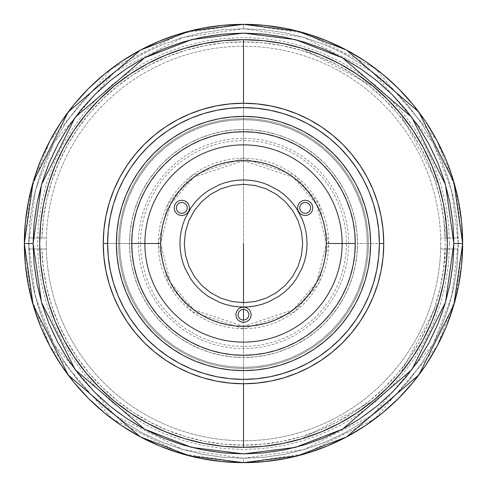<?xml version="1.0" encoding="UTF-8"?>
<svg xmlns="http://www.w3.org/2000/svg" width="487" height="487" viewBox="0 0 487 487"><rect width="100%" height="100%" fill="white"/><g stroke="black" fill="none" stroke-linecap="round" stroke-linejoin="round"><path stroke-width="0.37" stroke-dasharray="2.44 1.83" d="M244.918 447.303L243.5 447.309A203.81 203.81 0 0 1 39.691 243.5A203.81 203.81 0 0 1 243.5 39.691L243.5 243.5L243.5 39.691L244.918 39.697M243.5 447.309L243.5 320.202L243.5 447.309A203.81 203.81 0 0 0 447.309 243.5A203.81 203.81 0 0 0 243.5 39.691A203.81 203.81 0 0 0 39.691 243.5A203.81 203.81 0 0 0 243.5 447.309M243.5 309.245L243.5 302.671L243.5 309.245M261.915 40.524L265.007 40.829M281.523 43.27L285.023 43.964M300.972 47.963L373.152 86.248M386.903 98.672L388.443 100.219M399.961 112.893L438.994 185.882M443.194 202.75L443.554 204.558M445.112 213.659L445.112 273.341M443.554 282.442L443.213 284.158M438.994 301.124L400.004 374.059M388.382 386.848L386.903 388.328M373.188 400.728L300.972 439.037M285.084 443.024L281.523 443.73M265.007 446.171L261.915 446.476M243.5 326.339A82.839 82.839 0 0 0 326.339 243.5A82.839 82.839 0 0 0 243.5 160.661L193.796 177.231L170.407 204.516L160.661 243.5L170.407 282.484L193.796 309.769L243.5 326.339L243.5 328.749L192.353 311.698L168.283 283.617L158.251 243.5L168.283 203.383L192.353 175.302L243.5 158.251L243.5 160.661L243.5 158.251A85.249 85.249 0 0 1 328.749 243.5A85.249 85.249 0 0 1 243.5 328.749L243.5 383.756L243.5 328.749A85.249 85.249 0 0 1 158.251 243.5A85.249 85.249 0 0 1 243.5 158.251L243.5 103.244L243.5 158.251L294.647 175.302L318.717 203.383L328.749 243.5L318.717 283.617L294.647 311.698L243.5 328.749L243.5 326.339L293.204 309.769L316.593 282.484L326.339 243.5L316.593 204.516L293.204 177.231L243.5 160.661A82.839 82.839 0 0 0 160.661 243.5A82.839 82.839 0 0 0 243.5 326.339M243.5 24.35A219.15 219.15 0 0 1 462.65 243.5A219.15 219.15 0 0 1 243.5 462.65A219.15 219.15 0 0 0 462.65 243.5A219.15 219.15 0 0 0 243.5 24.35L304.862 33.116L374.99 68.18L436.869 140.372L455.905 189.553L462.65 243.5L455.905 297.447L436.869 346.628L374.99 418.82L304.862 453.884L243.5 462.65L243.5 458.267L303.632 449.678L372.36 415.314L432.998 344.565L451.656 296.364L458.267 243.5L451.656 190.636L432.998 142.435L372.36 71.686L303.632 37.322L243.5 28.733L243.5 24.35L243.5 28.733L264.551 29.768L285.4 32.86L305.842 37.98L325.687 45.084L344.741 54.094L362.821 64.929L379.744 77.482L395.365 91.635L409.518 107.256L422.071 124.179L432.906 142.259L441.916 161.313L449.02 181.158L454.14 201.6L457.232 222.449L458.267 243.5L457.232 264.551L454.14 285.4L449.02 305.842L441.916 325.687L432.906 344.741L422.071 362.821L409.518 379.744L395.365 395.365L379.744 409.518L362.821 422.071L344.741 432.906L325.687 441.916L305.842 449.02L285.4 454.14L264.551 457.232L243.5 458.267L222.449 457.232L201.6 454.14L181.158 449.02L161.313 441.916L142.259 432.906L124.179 422.071L107.256 409.518L91.635 395.365L77.482 379.744L64.929 362.821L54.094 344.741L45.084 325.687L37.98 305.842L32.86 285.4L29.768 264.551L28.733 243.5L29.768 222.449L32.86 201.6L37.98 181.158L45.084 161.313L54.094 142.259L64.929 124.179L77.482 107.256L91.635 91.635L107.256 77.482L124.179 64.929L142.259 54.094L161.313 45.084L181.158 37.98L201.6 32.86L222.449 29.768L243.5 28.733L183.368 37.322L114.64 71.686L54.002 142.435L35.344 190.636L28.733 243.5L35.344 296.364L54.002 344.565L114.64 415.314L183.368 449.678L243.5 458.267L243.5 462.65L182.138 453.884L112.01 418.82L50.131 346.628L31.095 297.447L24.35 243.5L31.095 189.553L50.131 140.372L112.01 68.18L182.138 33.116L243.5 24.35A219.15 219.15 0 0 0 24.35 243.5A219.15 219.15 0 0 0 243.5 462.65A219.15 219.15 0 0 1 24.35 243.5A219.15 219.15 0 0 1 243.5 24.35M243.5 33.116A210.384 210.384 0 0 0 33.116 243.5A210.384 210.384 0 0 0 243.5 453.884A210.384 210.384 0 0 1 33.116 243.5A210.384 210.384 0 0 1 243.5 33.116A210.384 210.384 0 0 1 453.884 243.5A210.384 210.384 0 0 1 243.5 453.884A210.384 210.384 0 0 0 453.884 243.5A210.384 210.384 0 0 0 243.5 33.116L222.882 34.127L202.458 37.158L182.43 42.174L162.987 49.132L144.329 57.959L126.614 68.57L110.032 80.872L94.734 94.734L80.872 110.032L68.57 126.614L57.959 144.329L49.132 162.987L42.174 182.43L37.158 202.458L34.127 222.882L33.116 243.5L34.127 264.118L37.158 284.542L42.174 304.57L49.132 324.013L57.959 342.671L68.57 360.386L80.872 376.968L94.734 392.266L110.032 406.128L126.614 418.43L144.329 429.041L162.987 437.868L182.43 444.826L202.458 449.842L222.882 452.873L243.5 453.884L264.118 452.873L284.542 449.842L304.57 444.826L324.013 437.868L342.671 429.041L360.386 418.43L376.968 406.128L392.266 392.266L406.128 376.968L418.43 360.386L429.041 342.671L437.868 324.013L444.826 304.57L449.842 284.542L452.873 264.118L453.884 243.5L452.873 222.882L449.842 202.458L444.826 182.43L437.868 162.987L429.041 144.329L418.43 126.614L406.128 110.032L392.266 94.734L376.968 80.872L360.386 68.57L342.671 57.959L324.013 49.132L304.57 42.174L284.542 37.158L264.118 34.127L243.5 33.116L264.118 34.127L284.542 37.158L304.57 42.174L324.013 49.132L342.671 57.959L360.386 68.57L376.968 80.872L392.266 94.734L406.128 110.032L418.43 126.614L429.041 144.329L437.868 162.987L444.826 182.43L449.842 202.458L452.873 222.882L453.884 243.5L452.873 264.118L449.842 284.542L444.826 304.57L437.868 324.013L429.041 342.671L418.43 360.386L406.128 376.968L392.266 392.266L376.968 406.128L360.386 418.43L342.671 429.041L324.013 437.868L304.57 444.826L284.542 449.842L264.118 452.873L243.5 453.884L222.882 452.873L202.458 449.842L182.43 444.826L162.987 437.868L144.329 429.041L126.614 418.43L110.032 406.128L94.734 392.266L80.872 376.968L68.57 360.386L57.959 342.671L49.132 324.013L42.174 304.57L37.158 284.542L34.127 264.118L33.116 243.5L34.127 222.882L37.158 202.458L42.174 182.43L49.132 162.987L57.959 144.329L68.57 126.614L80.872 110.032L94.734 94.734L110.032 80.872L126.614 68.57L144.329 57.959L162.987 49.132L182.43 42.174L202.458 37.158L222.882 34.127L243.5 33.116M46.265 243.5A197.235 197.235 0 0 0 243.5 440.735A197.235 197.235 0 0 0 440.735 243.5A197.235 197.235 0 0 1 243.5 440.735A197.235 197.235 0 0 1 46.344 238.021A197.235 197.235 0 0 1 243.5 46.265A197.235 197.235 0 0 1 440.656 248.979A197.235 197.235 0 0 1 243.5 440.735A197.235 197.235 0 0 1 46.344 248.979L41.955 248.979A201.618 201.618 0 0 0 243.5 445.118A201.618 201.618 0 0 0 445.045 248.979L458.2 248.979L456.666 269.658L453.154 290.088L447.681 310.091L440.309 329.468L431.105 348.047L420.147 365.652L407.546 382.112L393.411 397.289L377.888 411.028L361.104 423.203L343.225 433.71L324.421 442.44L304.862 449.312L284.725 454.274L264.21 457.269L243.5 458.267L222.79 457.269L202.275 454.274L182.138 449.312L162.579 442.44L143.775 433.71L125.896 423.203L109.112 411.028L93.589 397.289L79.454 382.112L66.853 365.652L55.895 348.047L46.691 329.468L39.319 310.091L33.846 290.088L30.334 269.658L28.8 248.979L41.955 248.979L43.422 268.367L46.746 287.525L51.902 306.274L58.842 324.433L67.498 341.85L77.786 358.347L89.62 373.773L102.885 387.987L117.458 400.862L133.201 412.27L149.972 422.113L167.613 430.289L185.955 436.729L204.838 441.374L224.081 444.181L243.5 445.118L262.919 444.181L282.162 441.374L301.045 436.729L319.387 430.289L337.028 422.113L353.799 412.27L369.542 400.862L384.115 387.987L397.38 373.773L409.214 358.347L419.502 341.85L428.158 324.433L435.098 306.274L440.254 287.525L443.578 268.367L445.045 248.979L458.2 248.979L440.656 248.979L458.2 248.979A214.767 214.767 0 0 0 458.2 238.021L445.045 238.021A201.618 201.618 0 0 0 243.5 41.882A201.618 201.618 0 0 0 41.955 238.021L28.8 238.021L30.334 217.342L33.846 196.912L39.319 176.909L46.691 157.532L55.895 138.953L66.853 121.348L79.454 104.888L93.589 89.711L109.112 75.972L125.896 63.797L143.775 53.29L162.579 44.561L182.138 37.688L202.275 32.726L222.79 29.731L243.5 28.733L264.21 29.731L284.725 32.726L304.862 37.688L324.421 44.561L343.225 53.29L361.104 63.797L377.888 75.972L393.411 89.711L407.546 104.888L420.147 121.348L431.105 138.953L440.309 157.532L447.681 176.909L453.154 196.912L456.666 217.342L458.2 238.021L440.656 238.021L458.2 238.021L445.045 238.021L443.578 218.633L440.254 199.475L435.098 180.726L428.158 162.567L419.502 145.15L409.214 128.653L397.38 113.228L384.115 99.013L369.542 86.138L353.799 74.73L337.028 64.887L319.387 56.711L301.045 50.271L282.162 45.626L262.919 42.819L243.5 41.882L224.081 42.819L204.838 45.626L185.955 50.271L167.613 56.711L149.972 64.887L133.201 74.73L117.458 86.138L102.885 99.013L89.62 113.228L77.786 128.653L67.498 145.15L58.842 162.567L51.902 180.726L46.746 199.475L43.422 218.633L41.955 238.021L28.8 238.021L46.344 238.021L28.8 238.021A214.767 214.767 0 0 0 28.8 248.979L46.344 248.979A197.235 197.235 0 0 1 243.5 46.265A197.235 197.235 0 0 1 440.735 243.5A197.235 197.235 0 0 0 243.5 46.265A197.235 197.235 0 0 0 46.265 243.5M46.344 248.979L28.8 248.979L46.344 248.979M129.542 243.5L144.882 243.5L129.542 243.5A113.958 113.958 0 0 0 243.5 357.458A113.958 113.958 0 0 0 357.458 243.5A113.958 113.958 0 0 1 243.5 357.458A113.958 113.958 0 0 1 129.542 243.5L130.09 232.329L131.733 221.268L134.449 210.421L138.217 199.889L142.995 189.778L148.748 180.19L155.408 171.205L162.92 162.92L171.205 155.408L180.19 148.748L189.778 142.995L199.889 138.217L210.421 134.449L221.268 131.733L232.329 130.09L243.5 129.542L254.671 130.09L265.732 131.733L276.579 134.449L287.111 138.217L297.222 142.995L306.81 148.748L315.795 155.408L324.08 162.92L331.592 171.205L338.252 180.19L344.005 189.778L348.783 199.889L352.551 210.421L355.267 221.268L356.91 232.329L357.458 243.5A113.958 113.958 0 0 1 243.5 357.458A113.958 113.958 0 0 1 129.542 243.5A113.958 113.958 0 0 1 243.5 129.542A113.958 113.958 0 0 1 357.458 243.5L356.91 254.671L355.267 265.732L352.551 276.579L348.783 287.111L344.005 297.222L338.252 306.81L331.592 315.795L324.08 324.08L315.795 331.592L306.81 338.252L297.222 344.005L287.111 348.783L276.579 352.551L265.732 355.267L254.671 356.91L243.5 357.458L232.329 356.91L221.268 355.267L210.421 352.551L199.889 348.783L189.778 344.005L180.19 338.252L171.205 331.592L162.92 324.08L155.408 315.795L148.748 306.81L142.995 297.222L138.217 287.111L134.449 276.579L131.733 265.732L130.09 254.671L129.542 243.5A113.958 113.958 0 0 1 243.5 129.542A113.958 113.958 0 0 1 357.458 243.5A113.958 113.958 0 0 0 243.5 129.542A113.958 113.958 0 0 0 129.542 243.5A113.958 113.958 0 0 0 243.5 357.458A113.958 113.958 0 0 0 357.458 243.5L368.416 243.5A124.915 124.915 0 0 1 243.5 368.416A124.915 124.915 0 0 1 118.585 243.5L129.542 243.5L118.585 243.5A124.915 124.915 0 0 0 243.5 368.416A124.915 124.915 0 0 0 368.416 243.5A124.915 124.915 0 0 1 243.5 368.416A124.915 124.915 0 0 1 118.585 243.5A124.915 124.915 0 0 0 243.5 368.416A124.915 124.915 0 0 0 368.416 243.5L383.756 243.5A140.256 140.256 0 0 1 243.5 383.756A140.256 140.256 0 0 1 103.244 243.5L118.585 243.5L103.244 243.5A140.256 140.256 0 0 0 243.5 383.756A140.256 140.256 0 0 0 383.756 243.5A140.256 140.256 0 0 1 243.5 383.756A140.256 140.256 0 0 1 103.244 243.5A140.256 140.256 0 0 1 243.5 103.244A140.256 140.256 0 0 1 383.756 243.5A140.256 140.256 0 0 0 243.5 103.244A140.256 140.256 0 0 0 103.244 243.5A140.256 140.256 0 0 1 243.5 103.244A140.256 140.256 0 0 1 383.756 243.5L368.416 243.5A124.915 124.915 0 0 0 243.5 118.585A124.915 124.915 0 0 0 118.585 243.5A124.915 124.915 0 0 1 243.5 118.585A124.915 124.915 0 0 1 368.416 243.5A124.915 124.915 0 0 0 243.5 118.585A124.915 124.915 0 0 0 118.585 243.5A124.915 124.915 0 0 1 243.5 118.585A124.915 124.915 0 0 1 368.416 243.5L357.458 243.5A113.958 113.958 0 0 0 243.5 129.542A113.958 113.958 0 0 0 129.542 243.5L130.09 254.671L131.733 265.732L134.449 276.579L138.217 287.111L142.995 297.222L148.748 306.81L155.408 315.795L162.92 324.08L171.205 331.592L180.19 338.252L189.778 344.005L199.889 348.783L210.421 352.551L221.268 355.267L232.329 356.91L243.5 357.458L254.671 356.91L265.732 355.267L276.579 352.551L287.111 348.783L297.222 344.005L306.81 338.252L315.795 331.592L324.08 324.08L331.592 315.795L338.252 306.81L344.005 297.222L348.783 287.111L352.551 276.579L355.267 265.732L356.91 254.671L357.458 243.5L356.91 232.329L355.267 221.268L352.551 210.421L348.783 199.889L344.005 189.778L338.252 180.19L331.592 171.205L324.08 162.92L315.795 155.408L306.81 148.748L297.222 142.995L287.111 138.217L276.579 134.449L265.732 131.733L254.671 130.09L243.5 129.542L232.329 130.09L221.268 131.733L210.421 134.449L199.889 138.217L189.778 142.995L180.19 148.748L171.205 155.408L162.92 162.92L155.408 171.205L148.748 180.19L142.995 189.778L138.217 199.889L134.449 210.421L131.733 221.268L130.09 232.329L129.542 243.5M348.692 243.5L348.187 233.188L346.671 222.979L344.163 212.965L340.687 203.243L336.274 193.911L330.965 185.06L324.817 176.769L317.883 169.117L310.231 162.183L301.94 156.035L293.089 150.726L283.757 146.313L274.035 142.837L264.021 140.329L253.812 138.813L243.5 138.308L233.188 138.813L222.979 140.329L212.965 142.837L203.243 146.313L193.911 150.726L185.06 156.035L176.769 162.183L169.117 169.117L162.183 176.769L156.035 185.06L150.726 193.911L146.313 203.243L142.837 212.965L140.329 222.979L138.813 233.188L138.308 243.5L138.813 253.812L140.329 264.021L142.837 274.035L146.313 283.757L150.726 293.089L156.035 301.94L162.183 310.231L169.117 317.883L176.769 324.817L185.06 330.965L193.911 336.274L203.243 340.687L212.965 344.163L222.979 346.671L233.188 348.187L243.5 348.692L253.812 348.187L264.021 346.671L274.035 344.163L283.757 340.687L293.089 336.274L301.94 330.965L310.231 324.817L317.883 317.883L324.817 310.231L330.965 301.94L336.274 293.089L340.687 283.757L344.163 274.035L346.671 264.021L348.187 253.812L348.692 243.5M140.5 243.5L140.993 233.407L142.478 223.405L144.937 213.598L148.34 204.083L152.662 194.946L157.861 186.278L163.882 178.157L170.669 170.669L178.157 163.882L186.278 157.861L194.946 152.662L204.083 148.34L213.598 144.937L223.405 142.478L233.407 140.993L243.5 140.5L253.593 140.993L263.595 142.478L273.402 144.937L282.917 148.34L292.054 152.662L300.723 157.861L308.843 163.882L316.331 170.669L323.118 178.157L329.139 186.278L334.338 194.946L338.66 204.083L342.063 213.598L344.522 223.405L346.007 233.407L346.501 243.5L346.007 253.593L344.522 263.595L342.063 273.402L338.66 282.917L334.338 292.054L329.139 300.723L323.118 308.843L316.331 316.331L308.843 323.118L300.723 329.139L292.054 334.338L282.917 338.66L273.402 342.063L263.595 344.522L253.593 346.007L243.5 346.501L233.407 346.007L223.405 344.522L213.598 342.063L204.083 338.66L194.946 334.338L186.278 329.139L178.157 323.118L170.669 316.331L163.882 308.843L157.861 300.723L152.662 292.054L148.34 282.917L144.937 273.402L142.478 263.595L140.993 253.593L140.5 243.5M462.65 243.5A219.15 219.15 0 0 0 243.5 24.35A219.15 219.15 0 0 0 24.35 243.5A219.15 219.15 0 0 0 243.5 462.65A219.15 219.15 0 0 0 462.65 243.5M449.501 243.5L448.509 263.692L445.544 283.69L440.632 303.298L433.82 322.333L425.175 340.608L414.784 357.945L402.743 374.186L389.162 389.162L374.186 402.743L357.945 414.784L340.608 425.175L322.333 433.82L303.298 440.632L283.69 445.544L263.692 448.509L243.5 449.501L223.308 448.509L203.31 445.544L183.702 440.632L164.667 433.82L146.392 425.175L129.055 414.784L112.814 402.743L97.838 389.162L84.257 374.186L72.216 357.945L61.825 340.608L53.18 322.333L46.368 303.298L41.456 283.69L38.491 263.692L37.499 243.5L38.491 223.308L41.456 203.31L46.368 183.702L53.18 164.667L61.825 146.392L72.216 129.055L84.257 112.814L97.838 97.838L112.814 84.257L129.055 72.216L146.392 61.825L164.667 53.18L183.702 46.368L203.31 41.456L223.308 38.491L243.5 37.499L263.692 38.491L283.69 41.456L303.298 46.368L322.333 53.18L340.608 61.825L357.945 72.216L374.186 84.257L389.162 97.838L402.743 112.814L414.784 129.055L425.175 146.392L433.82 164.667L440.632 183.702L445.544 203.31L448.509 223.308L449.501 243.5M367.32 243.5A123.82 123.82 0 0 1 243.5 367.32A123.82 123.82 0 0 1 119.68 243.5A123.82 123.82 0 0 0 243.5 367.32A123.82 123.82 0 0 0 367.32 243.5L366.723 231.362L364.94 219.345L361.987 207.559L357.896 196.115L352.698 185.133L346.452 174.711L339.214 164.947L331.057 155.943L322.053 147.786L312.289 140.548L301.867 134.302L290.885 129.104L279.441 125.013L267.655 122.06L255.638 120.277L243.5 119.68L231.362 120.277L219.345 122.06L207.559 125.013L196.115 129.104L185.133 134.302L174.711 140.548L164.947 147.786L155.943 155.943L147.786 164.947L140.548 174.711L134.302 185.133L129.104 196.115L125.013 207.559L122.06 219.345L120.277 231.362L119.68 243.5L120.277 255.638L122.06 267.655L125.013 279.441L129.104 290.885L134.302 301.867L140.548 312.289L147.786 322.053L155.943 331.057L164.947 339.214L174.711 346.452L185.133 352.698L196.115 357.896L207.559 361.987L219.345 364.94L231.362 366.723L243.5 367.32L255.638 366.723L267.655 364.94L279.441 361.987L290.885 357.896L301.867 352.698L312.289 346.452L322.053 339.214L331.057 331.057L339.214 322.053L346.452 312.289L352.698 301.867L357.896 290.885L361.987 279.441L364.94 267.655L366.723 255.638L367.32 243.5A123.82 123.82 0 0 0 243.5 119.68A123.82 123.82 0 0 0 119.68 243.5A123.82 123.82 0 0 1 243.5 119.68A123.82 123.82 0 0 1 367.32 243.5M103.244 243.5A140.256 140.256 0 0 0 243.5 383.756A140.256 140.256 0 0 0 383.756 243.5A140.256 140.256 0 0 0 243.5 103.244A140.256 140.256 0 0 0 103.244 243.5M131.733 243.5L132.269 232.543L133.882 221.695L136.549 211.054L140.244 200.729L144.931 190.813L150.568 181.407L157.106 172.599L164.472 164.472L172.599 157.106L181.407 150.568L190.813 144.931L200.729 140.244L211.054 136.549L221.695 133.882L232.543 132.269L243.5 131.733L254.458 132.269L265.305 133.882L275.946 136.549L286.271 140.244L296.187 144.931L305.593 150.568L314.401 157.106L322.528 164.472L329.894 172.599L336.432 181.407L342.069 190.813L346.756 200.729L350.451 211.054L353.118 221.695L354.731 232.543L355.267 243.5L354.731 254.458L353.118 265.305L350.451 275.946L346.756 286.271L342.069 296.187L336.432 305.593L329.894 314.401L322.528 322.528L314.401 329.894L305.593 336.432L296.187 342.069L286.271 346.756L275.946 350.451L265.305 353.118L254.458 354.731L243.5 355.267L232.543 354.731L221.695 353.118L211.054 350.451L200.729 346.756L190.813 342.069L181.407 336.432L172.599 329.894L164.472 322.528L157.106 314.401L150.568 305.593L144.931 296.187L140.244 286.271L136.549 275.946L133.882 265.305L132.269 254.458L131.733 243.5A111.766 111.766 0 0 1 243.5 131.733A111.766 111.766 0 0 1 355.267 243.5A111.766 111.766 0 0 0 243.5 131.733A111.766 111.766 0 0 0 131.733 243.5A111.766 111.766 0 0 0 243.5 355.267A111.766 111.766 0 0 0 355.267 243.5A111.766 111.766 0 0 1 243.5 355.267A111.766 111.766 0 0 1 131.733 243.5M131.417 303.444A127.107 127.107 0 0 0 137.766 314.048M172.952 349.234A127.107 127.107 0 0 0 183.556 355.583M303.444 355.583A127.107 127.107 0 0 0 314.048 349.234M349.234 314.048A127.107 127.107 0 0 0 355.583 303.444M342.118 243.5A98.618 98.618 0 0 0 243.5 144.882A98.618 98.618 0 0 0 144.882 243.5A98.618 98.618 0 0 0 243.5 342.118A98.618 98.618 0 0 0 342.118 243.5M355.583 183.556A127.107 127.107 0 0 0 349.234 172.952M314.048 137.766A127.107 127.107 0 0 0 303.444 131.417M183.556 131.417A127.107 127.107 0 0 0 172.952 137.766M137.766 172.952A127.107 127.107 0 0 0 131.417 183.556"/><path stroke-width="0.73" d="M243.5 320.202L243.5 309.245L243.5 320.202L241.406 319.782L239.628 318.595L238.441 316.818L238.021 314.724L238.947 311.68L241.406 309.665L244.571 309.348L247.372 310.852L248.875 313.652L248.559 316.818L246.544 319.277L243.5 320.202M243.5 302.671L243.5 243.5L243.5 302.671L231.958 301.532L220.855 298.166L210.627 292.699L201.661 285.339L194.301 276.373L188.834 266.146L185.468 255.042L184.33 243.5L185.468 231.958L188.834 220.855L194.301 210.627L201.661 201.661L210.627 194.301L220.855 188.834L231.958 185.468L243.5 184.33L255.042 185.468L266.146 188.834L276.373 194.301L285.339 201.661L292.699 210.627L298.166 220.855L301.532 231.958L302.671 243.5L301.532 255.042L298.166 266.146L292.699 276.373L285.339 285.339L276.373 292.699L266.146 298.166L255.042 301.532L243.5 302.671M244.918 39.697L261.915 40.524M265.007 40.829L281.523 43.27M285.023 43.964L300.972 47.963M373.152 86.248L386.903 98.672M388.443 100.219L399.961 112.893M438.994 185.882L443.194 202.75M443.554 204.558L445.112 213.659M445.112 273.341L443.554 282.442M443.213 284.158L438.994 301.124M400.004 374.059L388.382 386.848M386.903 388.328L373.188 400.728M300.972 439.037L285.084 443.024M281.523 443.73L265.007 446.171M261.915 446.476L244.918 447.303M243.5 160.661A82.839 82.839 0 0 1 326.339 243.5A82.839 82.839 0 0 1 243.5 326.339A82.839 82.839 0 0 1 160.661 243.5A82.839 82.839 0 0 1 243.5 160.661L235.379 161.063L227.338 162.25L219.454 164.229L211.796 166.968L204.449 170.444L197.478 174.62L190.947 179.466L184.926 184.926L179.466 190.947L174.62 197.478L170.444 204.449L166.968 211.796L164.229 219.454L162.25 227.338L161.063 235.379L160.661 243.5L161.063 251.621L162.25 259.662L164.229 267.546L166.968 275.204L170.444 282.551L174.62 289.522L179.466 296.053L184.926 302.074L190.947 307.534L197.478 312.38L204.449 316.556L211.796 320.032L219.454 322.771L227.338 324.75L235.379 325.937L243.5 326.339L251.621 325.937L259.662 324.75L267.546 322.771L275.204 320.032L282.551 316.556L289.522 312.38L296.053 307.534L302.074 302.074L307.534 296.053L312.38 289.522L316.556 282.551L320.032 275.204L322.771 267.546L324.75 259.662L325.937 251.621L326.339 243.5L325.937 235.379L324.75 227.338L322.771 219.454L320.032 211.796L316.556 204.449L312.38 197.478L307.534 190.947L302.074 184.926L296.053 179.466L289.522 174.62L282.551 170.444L275.204 166.968L267.546 164.229L259.662 162.25L251.621 161.063L243.5 160.661L235.379 161.063L227.338 162.25L219.454 164.229L211.796 166.968L204.449 170.444L197.478 174.62L190.947 179.466L184.926 184.926L179.466 190.947L174.62 197.478L170.444 204.449L166.968 211.796L164.229 219.454L162.25 227.338L161.063 235.379L160.661 243.5A82.839 82.839 0 0 0 243.5 326.339A82.839 82.839 0 0 0 326.339 243.5L342.118 243.5L326.339 243.5L325.937 235.379L324.75 227.338L322.771 219.454L320.032 211.796L316.556 204.449L312.38 197.478L307.534 190.947L302.074 184.926L296.053 179.466L289.522 174.62L282.551 170.444L275.204 166.968L267.546 164.229L259.662 162.25L251.621 161.063L243.5 160.661M243.5 39.691L243.5 103.244L243.5 39.691A203.81 203.81 0 0 1 447.309 243.5A203.81 203.81 0 0 1 243.5 447.309A203.81 203.81 0 0 0 447.309 243.5A203.81 203.81 0 0 0 243.5 39.691A203.81 203.81 0 0 0 39.691 243.5A203.81 203.81 0 0 0 243.5 447.309A203.81 203.81 0 0 1 39.691 243.5A203.81 203.81 0 0 1 243.5 39.691L223.521 40.671L203.736 43.605L184.336 48.469L165.507 55.208L147.427 63.754L130.273 74.036L114.208 85.956L99.385 99.385L85.956 114.208L74.036 130.273L63.754 147.427L55.208 165.507L48.469 184.336L43.605 203.736L40.671 223.521L39.691 243.5L40.671 263.479L43.605 283.264L48.469 302.664L55.208 321.493L63.754 339.573L74.036 356.728L85.956 372.792L99.385 387.615L114.208 401.044L130.273 412.964L147.427 423.246L165.507 431.792L184.336 438.531L203.736 443.395L223.521 446.329L243.5 447.309L243.5 383.756L243.5 447.309L263.479 446.329L283.264 443.395L302.664 438.531L321.493 431.792L339.573 423.246L356.728 412.964L372.792 401.044L387.615 387.615L401.044 372.792L412.964 356.728L423.246 339.573L431.792 321.493L438.531 302.664L443.395 283.264L446.329 263.479L447.309 243.5L446.329 223.521L443.395 203.736L438.531 184.336L431.792 165.507L423.246 147.427L412.964 130.273L401.044 114.208L387.615 99.385L372.792 85.956L356.728 74.036L339.573 63.754L321.493 55.208L302.664 48.469L283.264 43.605L263.479 40.671L243.5 39.691M310.657 207.888L310.243 209.982L309.056 211.76L307.279 212.947L305.179 213.367L303.084 212.947L301.307 211.76L300.12 209.982L299.7 207.888L300.12 205.794L301.307 204.016L303.084 202.829L305.179 202.409L307.279 202.829L309.056 204.016L310.243 205.794L310.657 207.888M187.3 207.888L186.88 209.982L185.693 211.76L183.916 212.947L181.821 213.367L179.721 212.947L177.944 211.76L176.757 209.982L176.343 207.888L176.757 205.794L177.944 204.016L179.721 202.829L181.821 202.409L183.916 202.829L185.693 204.016L186.88 205.794L187.3 207.888M243.5 179.947L249.728 180.251L255.9 181.17L261.951 182.686L267.82 184.786L278.808 190.654L283.818 194.374L288.438 198.562L292.626 203.182L296.346 208.192L302.214 219.18L304.314 225.049L305.83 231.1L306.749 237.272L307.053 243.5L306.749 249.728L305.83 255.9L304.314 261.951L302.214 267.82L296.346 278.808L292.626 283.818L288.438 288.438L283.818 292.626L278.808 296.346L267.82 302.214L261.951 304.314L255.9 305.83L249.728 306.749L243.5 307.053L237.272 306.749L231.1 305.83L225.049 304.314L219.18 302.214L208.192 296.346L203.182 292.626L198.562 288.438L194.374 283.818L190.654 278.808L184.786 267.82L182.686 261.951L181.17 255.9L180.251 249.728L179.947 243.5L180.251 237.272L181.17 231.1L182.686 225.049L184.786 219.18L190.654 208.192L194.374 203.182L198.562 198.562L203.182 194.374L208.192 190.654L219.18 184.786L225.049 182.686L231.1 181.17L237.272 180.251L243.5 179.947M243.5 462.65L264.983 461.597L286.253 458.437L307.114 453.214L327.367 445.97L346.805 436.772L365.256 425.717L382.526 412.903L398.463 398.463L412.903 382.526L425.717 365.256L436.772 346.805L445.97 327.367L453.214 307.114L458.437 286.253L461.597 264.983L462.65 243.5L461.597 222.017L458.437 200.747L453.214 179.886L445.97 159.633L436.772 140.195L425.717 121.744L412.903 104.474L398.463 88.537L382.526 74.097L365.256 61.283L346.805 50.228L327.367 41.03L307.114 33.786L286.253 28.563L264.983 25.403L243.5 24.35L222.017 25.403L200.747 28.563L179.886 33.786L159.633 41.03L140.195 50.228L121.744 61.283L104.474 74.097L88.537 88.537L74.097 104.474L61.283 121.744L50.228 140.195L41.03 159.633L33.786 179.886L28.563 200.747L25.403 222.017L24.35 243.5L25.403 264.983L28.563 286.253L33.786 307.114L41.03 327.367L50.228 346.805L61.283 365.256L74.097 382.526L88.537 398.463L104.474 412.903L121.744 425.717L140.195 436.772L159.633 445.97L179.886 453.214L200.747 458.437L222.017 461.597L243.5 462.65L264.983 461.597L286.253 458.437L307.114 453.214L327.367 445.97L346.805 436.772L365.256 425.717L382.526 412.903L398.463 398.463L412.903 382.526L425.717 365.256L436.772 346.805L445.97 327.367L453.214 307.114L458.437 286.253L461.597 264.983L462.65 243.5L453.884 182.138L418.82 112.01L346.628 50.131L297.447 31.095L243.5 24.35L189.553 31.095L140.372 50.131L68.18 112.01L33.116 182.138L24.35 243.5L33.116 243.5L41.529 184.591L75.193 117.27L144.493 57.868L191.714 39.587L243.5 33.116L295.286 39.587L342.507 57.868L411.807 117.27L445.471 184.591L453.884 243.5L462.65 243.5L461.597 222.017L458.437 200.747L453.214 179.886L445.97 159.633L436.772 140.195L425.717 121.744L412.903 104.474L398.463 88.537L382.526 74.097L365.256 61.283L346.805 50.228L327.367 41.03L307.114 33.786L286.253 28.563L264.983 25.403L243.5 24.35L222.017 25.403L200.747 28.563L179.886 33.786L159.633 41.03L140.195 50.228L121.744 61.283L104.474 74.097L88.537 88.537L74.097 104.474L61.283 121.744L50.228 140.195L41.03 159.633L33.786 179.886L28.563 200.747L25.403 222.017L24.35 243.5A219.15 219.15 0 0 1 243.5 24.35A219.15 219.15 0 0 1 462.65 243.5A219.15 219.15 0 0 1 243.5 462.65A219.15 219.15 0 0 1 24.35 243.5L25.403 264.983L28.563 286.253L33.786 307.114L41.03 327.367L50.228 346.805L61.283 365.256L74.097 382.526L88.537 398.463L104.474 412.903L121.744 425.717L140.195 436.772L159.633 445.97L179.886 453.214L200.747 458.437L222.017 461.597L243.5 462.65M144.882 243.5L160.661 243.5L161.063 251.621L162.25 259.662L164.229 267.546L166.968 275.204L170.444 282.551L174.62 289.522L179.466 296.053L184.926 302.074L190.947 307.534L197.478 312.38L204.449 316.556L211.796 320.032L219.454 322.771L227.338 324.75L235.379 325.937L243.5 326.339L251.621 325.937L259.662 324.75L267.546 322.771L275.204 320.032L282.551 316.556L289.522 312.38L296.053 307.534L302.074 302.074L307.534 296.053L312.38 289.522L316.556 282.551L320.032 275.204L322.771 267.546L324.75 259.662L325.937 251.621L326.339 243.5A82.839 82.839 0 0 0 243.5 160.661A82.839 82.839 0 0 0 160.661 243.5L131.733 243.5A111.766 111.766 0 0 1 243.5 131.733A111.766 111.766 0 0 1 355.267 243.5L342.118 243.5A98.618 98.618 0 0 0 243.5 144.882A98.618 98.618 0 0 0 144.882 243.5A98.618 98.618 0 0 1 243.5 144.882A98.618 98.618 0 0 1 342.118 243.5A98.618 98.618 0 0 1 243.5 342.118A98.618 98.618 0 0 1 144.882 243.5A98.618 98.618 0 0 0 243.5 342.118A98.618 98.618 0 0 0 342.118 243.5L355.267 243.5A111.766 111.766 0 0 1 243.5 355.267A111.766 111.766 0 0 1 131.733 243.5L144.882 243.5M174.151 207.888L174.73 204.954L176.397 202.464L178.881 200.802L181.821 200.218L184.756 200.802L187.239 202.464L188.907 204.954L189.492 207.888L188.907 210.822L187.239 213.312L184.756 214.974L181.821 215.558L178.881 214.974L176.397 213.312L174.73 210.822L174.151 207.888M297.508 207.888L298.093 204.954L299.761 202.464L302.244 200.802L305.179 200.218L308.119 200.802L310.603 202.464L312.27 204.954L312.849 207.888L312.27 210.822L310.603 213.312L308.119 214.974L305.179 215.558L302.244 214.974L299.761 213.312L298.093 210.822L297.508 207.888M235.83 314.724L236.414 311.79L238.076 309.3L240.566 307.638L243.5 307.053L246.434 307.638L248.924 309.3L250.586 311.79L251.17 314.724L250.586 317.658L248.924 320.148L246.434 321.81L243.5 322.394L240.566 321.81L238.076 320.148L236.414 317.658L235.83 314.724M462.65 243.5L453.884 243.5L445.471 302.409L411.807 369.73L342.507 429.132L295.286 447.413L243.5 453.884L191.714 447.413L144.493 429.132L75.193 369.73L41.529 302.409L33.116 243.5L24.35 243.5L33.116 304.862L68.18 374.99L140.372 436.869L189.553 455.905L243.5 462.65L297.447 455.905L346.628 436.869L418.82 374.99L453.884 304.862L462.65 243.5M453.884 243.5L452.873 264.118L449.842 284.542L444.826 304.57L437.868 324.013L429.041 342.671L418.43 360.386L406.128 376.968L392.266 392.266L376.968 406.128L360.386 418.43L342.671 429.041L324.013 437.868L304.57 444.826L284.542 449.842L264.118 452.873L243.5 453.884L222.882 452.873L202.458 449.842L182.43 444.826L162.987 437.868L144.329 429.041L126.614 418.43L110.032 406.128L94.734 392.266L80.872 376.968L68.57 360.386L57.959 342.671L49.132 324.013L42.174 304.57L37.158 284.542L34.127 264.118L33.116 243.5L34.127 222.882L37.158 202.458L42.174 182.43L49.132 162.987L57.959 144.329L68.57 126.614L80.872 110.032L94.734 94.734L110.032 80.872L126.614 68.57L144.329 57.959L162.987 49.132L182.43 42.174L202.458 37.158L222.882 34.127L243.5 33.116L264.118 34.127L284.542 37.158L304.57 42.174L324.013 49.132L342.671 57.959L360.386 68.57L376.968 80.872L392.266 94.734L406.128 110.032L418.43 126.614L429.041 144.329L437.868 162.987L444.826 182.43L449.842 202.458L452.873 222.882L453.884 243.5M383.756 243.5L379.373 243.5A135.873 135.873 0 0 1 243.5 379.373A135.873 135.873 0 0 1 107.627 243.5L103.244 243.5A140.256 140.256 0 0 0 243.5 383.756A140.256 140.256 0 0 0 383.756 243.5A140.256 140.256 0 0 1 243.5 383.756A140.256 140.256 0 0 1 103.244 243.5L103.92 257.246L105.941 270.863L109.283 284.213L113.921 297.173L119.808 309.616L126.882 321.42L135.082 332.475L144.322 342.678L154.525 351.918L165.58 360.118L177.384 367.192L189.827 373.079L202.787 377.717L216.137 381.059L229.754 383.08L243.5 383.756L257.246 383.08L270.863 381.059L284.213 377.717L297.173 373.079L309.616 367.192L321.42 360.118L332.475 351.918L342.678 342.678L351.918 332.475L360.118 321.42L367.192 309.616L373.079 297.173L377.717 284.213L381.059 270.863L383.08 257.246L383.756 243.5L383.08 229.754L381.059 216.137L377.717 202.787L373.079 189.827L367.192 177.384L360.118 165.58L351.918 154.525L342.678 144.322L332.475 135.082L321.42 126.882L309.616 119.808L297.173 113.921L284.213 109.283L270.863 105.941L257.246 103.92L243.5 103.244L229.754 103.92L216.137 105.941L202.787 109.283L189.827 113.921L177.384 119.808L165.58 126.882L154.525 135.082L144.322 144.322L135.082 154.525L126.882 165.58L119.808 177.384L113.921 189.827L109.283 202.787L105.941 216.137L103.92 229.754L103.244 243.5A140.256 140.256 0 0 1 243.5 103.244A140.256 140.256 0 0 1 383.756 243.5A140.256 140.256 0 0 0 243.5 103.244A140.256 140.256 0 0 0 103.244 243.5L107.627 243.5A135.873 135.873 0 0 1 243.5 107.627A135.873 135.873 0 0 1 379.373 243.5L383.756 243.5M379.373 243.5L378.722 256.819L376.761 270.005L373.523 282.941L369.03 295.493L363.326 307.553L356.472 318.985L348.534 329.699L339.579 339.579L329.699 348.534L318.985 356.472L307.553 363.326L295.493 369.03L282.941 373.523L270.005 376.761L256.819 378.722L243.5 379.373L230.181 378.722L216.995 376.761L204.059 373.523L191.507 369.03L179.447 363.326L168.015 356.472L157.301 348.534L147.421 339.579L138.466 329.699L130.528 318.985L123.674 307.553L117.97 295.493L113.477 282.941L110.239 270.005L108.278 256.819L107.627 243.5L108.278 230.181L110.239 216.995L113.477 204.059L117.97 191.507L123.674 179.447L130.528 168.015L138.466 157.301L147.421 147.421L157.301 138.466L168.015 130.528L179.447 123.674L191.507 117.97L204.059 113.477L216.995 110.239L230.181 108.278L243.5 107.627L256.819 108.278L270.005 110.239L282.941 113.477L295.493 117.97L307.553 123.674L318.985 130.528L329.699 138.466L339.579 147.421L348.534 157.301L356.472 168.015L363.326 179.447L369.03 191.507L373.523 204.059L376.761 216.995L378.722 230.181L379.373 243.5M355.583 303.444A127.107 127.107 0 0 0 370.607 243.5A127.107 127.107 0 0 1 243.5 370.607A127.107 127.107 0 0 1 116.393 243.5A127.107 127.107 0 0 0 131.417 303.444M137.766 314.048A127.107 127.107 0 0 0 172.952 349.234M183.556 355.583A127.107 127.107 0 0 0 303.444 355.583M314.048 349.234A127.107 127.107 0 0 0 349.234 314.048M131.417 183.556A127.107 127.107 0 0 0 116.393 243.5L117.008 231.039L118.834 218.706L121.866 206.604L126.066 194.861L131.399 183.581L137.815 172.885L145.248 162.865L153.624 153.624L162.865 145.248L172.885 137.815L183.581 131.399L194.861 126.066L206.604 121.866L218.706 118.834L231.039 117.008L243.5 116.393L255.961 117.008L268.294 118.834L280.396 121.866L292.139 126.066L303.419 131.399L314.115 137.815L324.135 145.248L333.376 153.624L341.752 162.865L349.185 172.885L355.601 183.581L360.934 194.861L365.134 206.604L368.166 218.706L369.992 231.039L370.607 243.5L369.992 255.961L368.166 268.294L365.134 280.396L360.934 292.139L355.601 303.419L349.185 314.115L341.752 324.135L333.376 333.376L324.135 341.752L314.115 349.185L303.419 355.601L292.139 360.934L280.396 365.134L268.294 368.166L255.961 369.992L243.5 370.607L231.039 369.992L218.706 368.166L206.604 365.134L194.861 360.934L183.581 355.601L172.885 349.185L162.865 341.752L153.624 333.376L145.248 324.135L137.815 314.115L131.399 303.419L126.066 292.139L121.866 280.396L118.834 268.294L117.008 255.961L116.393 243.5A127.107 127.107 0 0 1 243.5 116.393A127.107 127.107 0 0 1 370.607 243.5A127.107 127.107 0 0 0 355.583 183.556M355.267 243.5L354.731 232.543L353.118 221.695L350.451 211.054L346.756 200.729L342.069 190.813L336.432 181.407L329.894 172.599L322.528 164.472L314.401 157.106L305.593 150.568L296.187 144.931L286.271 140.244L275.946 136.549L265.305 133.882L254.458 132.269L243.5 131.733L232.543 132.269L221.695 133.882L211.054 136.549L200.729 140.244L190.813 144.931L181.407 150.568L172.599 157.106L164.472 164.472L157.106 172.599L150.568 181.407L144.931 190.813L140.244 200.729L136.549 211.054L133.882 221.695L132.269 232.543L131.733 243.5L132.269 254.458L133.882 265.305L136.549 275.946L140.244 286.271L144.931 296.187L150.568 305.593L157.106 314.401L164.472 322.528L172.599 329.894L181.407 336.432L190.813 342.069L200.729 346.756L211.054 350.451L221.695 353.118L232.543 354.731L243.5 355.267L254.458 354.731L265.305 353.118L275.946 350.451L286.271 346.756L296.187 342.069L305.593 336.432L314.401 329.894L322.528 322.528L329.894 314.401L336.432 305.593L342.069 296.187L346.756 286.271L350.451 275.946L353.118 265.305L354.731 254.458L355.267 243.5M349.234 172.952A127.107 127.107 0 0 0 314.048 137.766M303.444 131.417A127.107 127.107 0 0 0 183.556 131.417M172.952 137.766A127.107 127.107 0 0 0 137.766 172.952"/></g></svg>
